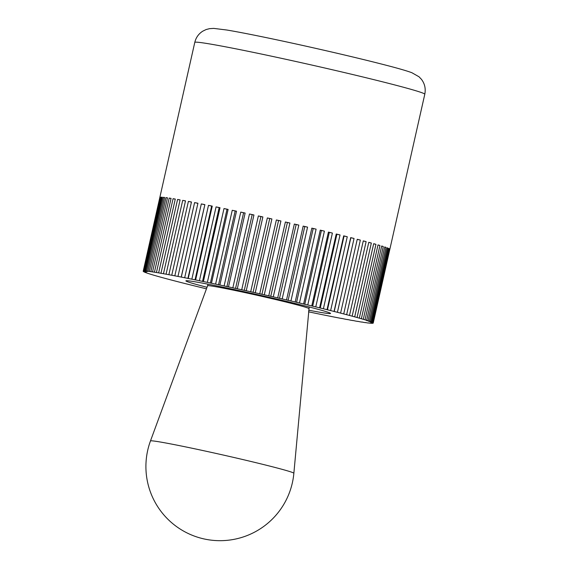 <?xml version="1.0" encoding="UTF-8"?>
<svg xmlns="http://www.w3.org/2000/svg" width="568" height="568" viewBox="0 0 568 568"><rect width="100%" height="100%" fill="white"/><g stroke="black" fill="none" stroke-linecap="round" stroke-linejoin="round"><path stroke-width="0.85" d="M232.844 287.82L249.48 213.994A117.888 3.621 12.7 0 1 251.709 214.484A117.888 3.621 12.7 0 1 253.946 214.974L237.303 288.8L232.844 287.82A117.888 3.621 -167.3 0 0 228.499 286.883L224.119 285.931A117.888 3.621 -167.3 0 0 219.873 285.022L215.606 284.114A117.888 3.621 -167.3 0 0 211.481 283.24L207.356 282.374A117.888 3.621 -167.3 0 0 203.379 281.55L199.418 280.727A117.888 3.621 -167.3 0 0 195.619 279.946L191.849 279.179A117.888 3.621 -167.3 0 0 188.242 278.455L184.678 277.745A117.888 3.621 -167.3 0 0 181.291 277.077L177.969 276.431A117.888 3.621 -167.3 0 0 174.823 275.828L171.749 275.246A117.888 3.621 -167.3 0 0 168.866 274.706L166.069 274.188A117.888 3.621 -167.3 0 0 163.456 273.719L160.95 273.279A117.888 3.621 -167.3 0 0 158.635 272.881L156.434 272.512A117.888 3.621 -167.3 0 0 154.432 272.193L152.551 271.902A117.888 3.621 -167.3 0 0 150.861 271.653L149.313 271.447A117.888 3.621 -167.3 0 0 147.957 271.277L146.743 271.149A117.888 3.621 -167.3 0 0 145.727 271.057L147.531 271.554L144.868 271.007A117.888 3.621 -167.3 0 0 144.194 271L146.203 271.532L143.69 271.035A117.888 3.621 -167.3 0 0 143.363 271.106L145.564 271.674L143.214 271.22A117.888 3.621 -167.3 0 0 143.207 271.241A117.888 3.621 -167.3 0 0 143.243 271.369L145.621 271.973L143.448 271.561A117.888 3.621 -167.3 0 0 143.825 271.788L146.367 272.427L144.393 272.065A117.888 3.621 -167.3 0 0 145.117 272.37L146.033 272.718A117.888 3.621 -167.3 0 0 147.112 273.101L148.376 273.527A117.888 3.621 -167.3 0 0 149.782 273.982L151.386 274.479A117.888 3.621 -167.3 0 0 153.126 275.004L155.057 275.572A117.888 3.621 -167.3 0 0 157.116 276.169L159.367 276.801A117.888 3.621 -167.3 0 0 161.731 277.454L164.287 278.15A117.888 3.621 -167.3 0 0 166.935 278.867L169.782 279.619A117.888 3.621 -167.3 0 0 172.707 280.386L175.824 281.195A117.888 3.621 -167.3 0 0 179.005 282.019L182.371 282.871A117.888 3.621 -167.3 0 0 185.793 283.737L189.392 284.639A117.888 3.621 -167.3 0 0 193.028 285.541L196.833 286.478A117.888 3.621 -167.3 0 0 200.66 287.415L204.65 288.381A117.888 3.621 -167.3 0 0 206.461 288.821M241.719 289.772L258.362 215.939A117.888 3.621 12.7 0 1 262.877 216.94L246.242 290.766L241.719 289.772A117.888 3.621 -167.3 0 0 237.303 288.8M250.701 291.76L267.343 217.934A117.888 3.621 12.7 0 1 271.894 218.95L255.252 292.776L250.701 291.76A117.888 3.621 -167.3 0 0 246.242 290.766M259.732 293.784L276.368 219.958A117.888 3.621 12.7 0 1 280.919 220.987L264.283 294.813L259.732 293.784A117.888 3.621 -167.3 0 0 255.252 292.776M268.749 295.829L285.385 222.003A117.888 3.621 12.7 0 1 289.914 223.039L273.279 296.865L268.749 295.829A117.888 3.621 -167.3 0 0 264.283 294.813M277.702 297.888L294.338 224.055A117.888 3.621 12.7 0 1 298.811 225.091L282.175 298.917L277.702 297.888A117.888 3.621 -167.3 0 0 273.279 296.865M286.535 299.932L303.17 226.107A117.888 3.621 12.7 0 1 307.565 227.136L290.93 300.962L286.535 299.932A117.888 3.621 -167.3 0 0 282.175 298.917M295.197 301.963L311.832 228.137A117.888 3.621 12.7 0 1 316.113 229.152L299.478 302.978L295.197 301.963A117.888 3.621 -167.3 0 0 290.93 300.962M303.624 303.972L320.26 230.139A117.888 3.621 12.7 0 1 324.413 231.133L307.771 304.966L303.624 303.972A117.888 3.621 -167.3 0 0 299.478 302.978M311.775 305.932L328.411 232.099A117.888 3.621 12.7 0 1 332.401 233.072L315.765 306.897L311.775 305.932A117.888 3.621 -167.3 0 0 307.771 304.966M319.592 307.835L336.235 234.009A117.888 3.621 12.7 0 1 340.033 234.946L323.398 308.772L319.592 307.835A117.888 3.621 -167.3 0 0 315.765 306.897M327.04 309.674L343.675 235.848A117.888 3.621 12.7 0 1 347.268 236.749L330.633 310.575L327.04 309.674A117.888 3.621 -167.3 0 0 323.398 308.772M334.055 311.441L350.69 237.616A117.888 3.621 12.7 0 1 354.056 238.468L337.42 312.293L334.055 311.441A117.888 3.621 -167.3 0 0 330.633 310.575M340.601 313.117L357.244 239.284A117.888 3.621 12.7 0 1 360.353 240.094L343.718 313.926L340.601 313.117A117.888 3.621 -167.3 0 0 337.42 312.293M346.643 314.693L363.286 240.867A117.888 3.621 12.7 0 1 366.126 241.62L349.49 315.446L346.643 314.693A117.888 3.621 -167.3 0 0 343.718 313.926M352.146 316.163L368.781 242.33A117.888 3.621 12.7 0 1 371.337 243.033L354.695 316.859L352.146 316.163A117.888 3.621 -167.3 0 0 349.49 315.446M357.059 317.512L373.701 243.686A117.888 3.621 12.7 0 1 375.952 244.318L359.31 318.144L357.059 317.512A117.888 3.621 -167.3 0 0 354.695 316.859M361.369 318.74L378.004 244.914A117.888 3.621 12.7 0 1 379.942 245.482L363.3 319.308L361.369 318.74A117.888 3.621 -167.3 0 0 359.31 318.144M365.039 319.834L381.682 246.001A117.888 3.621 12.7 0 1 383.279 246.505L366.644 320.331L365.039 319.834A117.888 3.621 -167.3 0 0 363.3 319.308M368.057 320.785L384.692 246.959A117.888 3.621 12.7 0 1 385.956 247.385L369.321 321.211L366.495 320.522L368.057 320.785A117.888 3.621 -167.3 0 0 366.644 320.331M370.393 321.594L387.028 247.762A117.888 3.621 12.7 0 1 387.944 248.117L371.309 321.942L368.618 321.282L370.393 321.594A117.888 3.621 -167.3 0 0 369.321 321.211M372.033 322.248L388.675 248.422A117.888 3.621 12.7 0 1 389.236 248.692L372.601 322.525L370.059 321.886L372.033 322.248A117.888 3.621 -167.3 0 0 371.309 321.942M372.977 322.752L389.612 248.926A117.888 3.621 12.7 0 1 389.825 249.118L373.183 322.943L370.805 322.34L372.977 322.752A117.888 3.621 -167.3 0 0 372.601 322.525M372.26 323.185L372.743 323.277A117.888 3.621 -167.3 0 0 373.062 323.206M370.726 323.135L371.557 323.306A117.888 3.621 -167.3 0 0 372.232 323.313M368.497 322.922L369.683 323.164A117.888 3.621 -167.3 0 0 370.698 323.256M365.593 322.546L367.113 322.865A117.888 3.621 -167.3 0 0 368.476 323.036M362.022 322.013L363.882 322.411A117.888 3.621 -167.3 0 0 365.565 322.659M357.812 321.332L359.991 321.8A117.888 3.621 -167.3 0 0 362.001 322.12M352.991 320.494L355.476 321.034A117.888 3.621 -167.3 0 0 357.79 321.431M347.58 319.507L350.357 320.125A117.888 3.621 -167.3 0 0 352.969 320.593M341.624 318.385L344.677 319.067A117.888 3.621 -167.3 0 0 347.559 319.606M308.538 311.811L309.07 311.938A117.888 3.621 -167.3 0 0 313.046 312.762L317.008 313.586A117.888 3.621 -167.3 0 0 320.806 314.367L324.584 315.134A117.888 3.621 -167.3 0 0 328.183 315.858L331.748 316.568A117.888 3.621 -167.3 0 0 335.134 317.235L338.457 317.881A117.888 3.621 -167.3 0 0 341.602 318.485M207.029 287.28A74.131 2.279 12.7 0 1 185.899 280.862A74.131 2.279 12.7 0 1 243.658 291.59A74.131 2.279 12.7 0 1 330.533 313.451A74.131 2.279 12.7 0 1 308.687 310.192M143.214 271.22L159.849 197.387A117.888 3.621 12.7 0 1 159.998 197.274L143.363 271.106M143.69 271.035L160.325 197.202A117.888 3.621 12.7 0 1 160.829 197.174L144.194 271M160.325 197.202L160.801 197.302M144.868 271.007L161.504 197.181A117.888 3.621 12.7 0 1 162.363 197.231L145.727 271.057M161.504 197.181L162.334 197.352M146.743 271.149L163.385 197.316A117.888 3.621 12.7 0 1 164.592 197.451L147.957 271.277M163.385 197.316L164.564 197.565M149.313 271.447L165.948 197.614A117.888 3.621 12.7 0 1 167.496 197.827L150.861 271.653M165.948 197.614L167.475 197.941M152.551 271.902L169.186 198.076A117.888 3.621 12.7 0 1 171.067 198.36L154.432 272.193M169.186 198.076L171.046 198.466M156.434 272.512L173.077 198.686A117.888 3.621 12.7 0 1 175.278 199.056L158.635 272.881M173.077 198.686L175.249 199.155M160.95 273.279L177.592 199.453A117.888 3.621 12.7 0 1 180.099 199.893L163.456 273.719M177.592 199.453L180.077 199.993M166.069 274.188L182.704 200.362A117.888 3.621 12.7 0 1 185.502 200.873L168.866 274.706M182.704 200.362L185.48 200.973M171.749 275.246L188.391 201.413A117.888 3.621 12.7 0 1 191.459 201.995L174.823 275.828M188.391 201.413L191.437 202.094M177.969 276.431L194.604 202.606A117.888 3.621 12.7 0 1 197.934 203.252L181.291 277.077M197.934 203.252L181.192 277.156M194.604 202.606L197.827 203.33M184.678 277.745L201.321 203.919A117.888 3.621 12.7 0 1 204.878 204.629L188.242 278.455M204.878 204.629L187.88 278.476M201.321 203.919L204.523 204.65M191.849 279.179L208.484 205.353A117.888 3.621 12.7 0 1 212.254 206.12L195.619 279.946M212.254 206.12L211.644 206.085L195.009 279.917M208.484 205.353L211.644 206.085M199.418 280.727L216.06 206.901A117.888 3.621 12.7 0 1 220.015 207.718L203.379 281.55M220.015 207.718L219.163 207.625L202.528 281.458M216.06 206.901L219.163 207.625M207.356 282.374L223.998 208.548A117.888 3.621 12.7 0 1 228.116 209.414L211.481 283.24M228.116 209.414L227.022 209.265L210.387 283.091M223.998 208.548L227.022 209.265M215.606 284.114L232.248 210.288A117.888 3.621 12.7 0 1 236.508 211.197L219.873 285.022M236.508 211.197L235.18 210.991L218.538 284.816M232.248 210.288L235.18 210.991M224.119 285.931L240.761 212.105A117.888 3.621 12.7 0 1 245.135 213.05L228.499 286.883M245.135 213.05L243.58 212.794L226.937 286.62M240.761 212.105L243.58 212.794M253.946 214.974L252.171 214.661L235.535 288.487M249.48 213.994L252.171 214.661M262.877 216.94L260.904 216.578L244.261 290.404M258.362 215.939L260.904 216.578M271.894 218.95L269.722 218.538L253.079 292.364M267.343 217.934L269.722 218.538M280.919 220.987L278.569 220.526L261.933 294.359M276.368 219.958L278.569 220.526M289.914 223.039L287.394 222.535L270.759 296.368M285.385 222.003L287.394 222.535M298.811 225.091L296.148 224.552L279.506 298.377M294.338 224.055L296.148 224.552M307.565 227.136L304.767 226.554L288.125 300.38M303.17 226.107L304.767 226.554M316.113 229.152L313.195 228.542L296.56 302.368M311.832 228.137L313.195 228.542M324.413 231.133L321.396 230.494L304.76 304.32M320.26 230.139L321.396 230.494M332.401 233.072L329.305 232.404L312.67 306.23M328.411 232.099L329.305 232.404M340.033 234.946L336.881 234.257L320.245 308.083M336.235 234.009L336.881 234.257M347.268 236.749L344.073 236.039L327.438 309.872M343.675 235.848L344.073 236.039M354.056 238.468L350.839 237.751L334.204 311.576M360.353 240.094L357.222 239.384M366.126 241.62L363.264 240.967M371.337 243.033L368.76 242.437M375.952 244.318L373.673 243.786M379.942 245.482L377.983 245.014M383.279 246.505L381.653 246.114M385.956 247.385L384.664 247.073M387.944 248.117L387 247.882M389.236 248.692L388.647 248.55M308.836 308.566A51.894 1.597 -167.3 0 0 308.836 308.559A51.894 1.597 -167.3 0 0 248.024 293.265A51.894 1.597 -167.3 0 0 207.597 285.739A51.894 1.597 -167.3 0 0 207.59 285.747L150.47 440.945A73.499 2.258 -167.3 0 0 150.47 440.953A73.499 2.258 -167.3 0 1 207.739 451.595A73.499 2.258 -167.3 0 1 293.862 473.258A73.499 2.258 -167.3 0 0 293.862 473.258L309.191 306.976M424.793 94.224A117.888 3.621 -167.3 0 0 422.443 92.925A117.888 3.621 -167.3 0 0 286.641 59.462A117.888 3.621 -167.3 0 0 194.781 42.387C195.967 37.545 198.63 33.803 202.776 31.169L206.092 29.55L209.507 28.663L213.767 28.4L226.809 30.019C244.119 32.873 279.009 40.072 314.793 48.152C342.887 54.5 366.68 60.201 386.176 65.249C398.36 68.394 406.922 70.879 411.857 72.711L419.021 76.779L421.399 79.272C424.757 83.681 425.886 88.658 424.793 94.224L373.219 323.071M194.781 42.387L143.207 271.241M150.392 441.166A74.131 74.131 0 0 0 203.742 538.869A74.131 74.131 0 0 0 293.841 473.492M207.952 284.163L207.59 285.747"/></g></svg>
